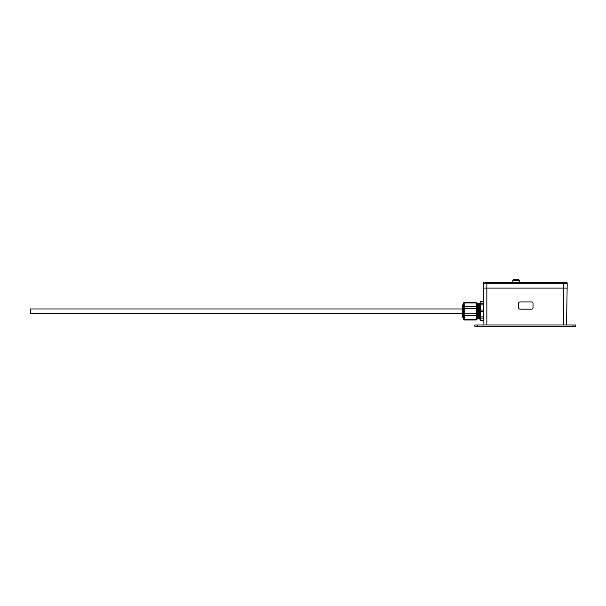 <?xml version="1.0" encoding="UTF-8"?>
<svg xmlns="http://www.w3.org/2000/svg" width="606" height="606" viewBox="0 0 606 606"><rect width="100%" height="100%" fill="white"/><g stroke="black" fill="none" stroke-linecap="round" stroke-linejoin="round"><path stroke-width="0.91" d="M485.179 282.457L566.466 282.457A0.72 0.72 0 0 1 567.186 283.161L483.353 283.161L483.27 288.1L567.269 288.1L483.27 288.1L483.914 324.96M567.186 283.161L566.625 324.96M483.353 283.161A0.72 0.72 0 0 1 484.073 282.457A0.72 0.72 0 0 0 483.353 283.161A0.72 0.72 0 0 1 484.073 282.457M573.003 324.96L477.536 324.96L477.536 326.255L575.7 326.255L575.7 324.96L573.003 324.96L573.003 326.255M477.536 326.255L474.839 326.255L474.839 324.96L477.536 324.96M477.384 305.545L477.823 319.104L477.142 303.697L476.793 303.151L476.71 305.545M477.467 303.151L477.808 319.104M478.248 305.545L478.164 303.151L478.066 305.545M478.134 303.462L478.452 318.392L478.142 303.151L477.816 303.697L477.49 303.151M478.838 303.151L479.505 318.559L478.755 305.545M480.263 316.711L479.854 303.697L479.497 303.151L479.414 305.545M479.482 303.5L479.793 318.392L479.475 303.856M476.877 316.711L476.801 318.559L476.452 319.104L476.407 318.392L476.074 303.856L476.407 318.392M476.763 303.856L477.127 319.097L476.793 303.151L476.46 303.697L476.134 303.151M477.202 317.605L477.187 318.165M477.876 317.62L477.861 318.339M477.823 319.097L478.838 318.559L478.823 303.151M480.475 319.029L480.187 318.559L479.838 319.104L479.793 318.392L479.854 319.104L479.505 318.559L479.179 319.104L478.793 303.856M480.232 304.091L480.194 303.151L479.846 303.697L479.52 303.151M464.188 319.317L464.188 315.521L476.149 315.521L476.149 313.81L464.188 313.81L464.188 308.439L476.149 308.439L476.149 306.734L464.188 306.734L464.188 302.939L476.149 302.939L476.149 302.227L464.029 302.227L463.552 303.424L463.423 318.877L463.423 303.371L462.567 305.515L462.567 316.741L464.029 320.021L476.149 320.021L476.149 319.317L464.188 319.317L464.029 320.021M478.149 318.559L478.119 303.856M476.119 318.559L476.452 319.097L476.422 318.392M477.217 316.711L477.134 319.104L477.233 316.711M479.248 316.711L479.164 319.104L479.263 316.711M480.475 318.392L480.475 317.855M480.475 320.476L480.475 301.758L483.27 301.773L483.27 303.765L480.475 303.765M483.27 320.476L483.27 303.765M483.27 320.422L480.475 320.422M480.475 318.112L483.27 318.112M483.27 316.915L480.475 316.915M480.475 311.651L483.27 311.651M483.27 310.014L480.475 310.014M480.475 304.886L483.27 304.886M479.588 316.711L479.854 319.104M477.127 319.097L476.467 303.697M464.188 313.81L464.188 315.521M464.188 306.734L464.188 308.439M464.188 302.227L464.188 302.939M463.552 303.424L462.567 305.515M476.149 306.734L476.149 302.939M476.149 313.81L476.149 308.439M476.149 319.317L476.149 315.521M493.898 282.457L508.305 282.457M519.206 282.457L519.206 280.32A0.576 0.576 0 0 0 518.63 279.745L513.471 279.745A0.576 0.576 0 0 0 512.896 280.32L512.896 282.457M514.032 279.745L518.062 279.745L514.032 279.745M513.471 279.745A0.576 0.576 0 0 0 512.896 280.32L519.206 280.32A0.576 0.576 0 0 0 518.63 279.745M518.622 307.681A1.439 1.439 180 0 0 520.062 309.121L531.583 309.121A1.439 1.439 180 0 0 533.03 307.681L533.03 303.364A1.439 1.439 180 0 0 531.583 301.917L520.062 301.917A1.439 1.439 180 0 0 518.622 303.364L518.622 307.681M533.03 303.364A1.439 1.439 180 0 0 531.583 301.917L520.062 301.917A1.439 1.439 180 0 0 518.622 303.364M462.567 313.287L30.429 313.287L30.429 308.962L462.567 308.962L30.3 308.962L30.3 313.287M546.104 282.267C549.922 282.267 549.922 282.267 546.104 282.267C542.287 282.267 542.287 282.267 546.104 282.267C552.839 282.298 552.839 282.298 546.112 282.298L542.734 282.313M546.067 282.282C551.354 282.282 551.354 282.282 546.067 282.282C540.779 282.282 540.779 282.282 546.067 282.282M519.865 282.457L559.49 282.457M538.469 282.298L535.613 282.313M540.802 282.313L542.711 282.313M542.734 282.298L542.196 282.298M541.302 282.298L540.779 282.313M552.096 282.298L555.232 282.313M522.592 282.313L526.728 282.313M526.728 282.298L528.273 282.313M555.626 282.313L556.732 282.313M544.294 282.267L547.9 282.267M486.868 282.457L486.868 324.96M563.671 282.457L563.671 324.96M483.27 320.491L480.475 320.491L483.27 320.491M479.497 303.151L479.164 303.697L479.513 303.151M483.27 318.824L483.808 318.824L483.27 318.824M477.051 316.711L476.384 316.711M478.831 318.559L479.179 319.104M480.475 303.606L480.194 303.151L479.846 303.697M483.27 301.758L480.475 301.758M480.187 318.559L479.861 319.097M478.498 303.697L478.164 303.151M477.483 318.559L477.149 319.097"/></g></svg>
